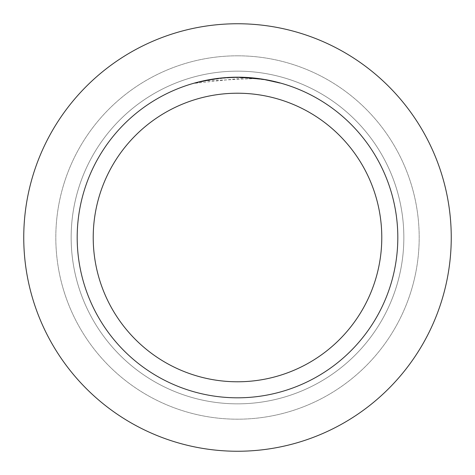 <?xml version="1.0" encoding="UTF-8"?>
<svg xmlns="http://www.w3.org/2000/svg" width="475" height="475" viewBox="0 0 475 475"><rect width="100%" height="100%" fill="white"/><g stroke="black" fill="none" stroke-linecap="round" stroke-linejoin="round"><path stroke-width="0.36" stroke-dasharray="2.38 1.78" d="M237.5 71.155A166.345 166.345 0 0 1 403.845 237.5A166.345 166.345 0 0 1 237.5 403.845A166.345 166.345 0 0 1 71.155 237.5A166.345 166.345 0 0 1 237.5 71.155A166.345 166.345 0 0 1 403.845 237.5A166.345 166.345 0 0 1 237.5 403.845A166.345 166.345 0 0 1 71.155 237.5A166.345 166.345 0 0 1 237.5 71.155A166.345 166.345 0 0 1 403.845 237.5A166.345 166.345 0 0 1 237.5 403.845A166.345 166.345 0 0 1 71.155 237.5A166.345 166.345 0 0 1 237.5 71.155A166.345 166.345 0 0 1 403.845 237.5A166.345 166.345 0 0 1 237.5 403.845A166.345 166.345 0 0 1 71.155 237.5A166.345 166.345 0 0 1 237.5 71.155M237.5 55.812A181.688 181.688 0 0 1 419.188 237.5A181.688 181.688 0 0 1 237.5 419.188A181.688 181.688 0 0 1 55.812 237.5A181.688 181.688 0 0 1 237.5 55.812A181.688 181.688 0 0 1 419.188 237.5A181.688 181.688 0 0 1 237.5 419.188A181.688 181.688 0 0 1 55.812 237.5A181.688 181.688 0 0 1 237.5 55.812M255.877 78.512L204.309 80.934A160.045 160.045 0 0 1 219.468 78.476L233.7 77.502L251.352 78.054L265.567 79.937L280.375 83.303L265.507 79.925L246.804 77.728L194.631 83.303L207.527 80.287L225.019 77.942L238.254 77.455L255.877 78.512L237.5 77.188A160.312 160.312 0 0 1 397.812 237.5A160.312 160.312 0 0 1 237.5 397.812A160.312 160.312 0 0 1 77.188 237.5A160.312 160.312 0 0 1 237.5 77.188L246.804 77.455L263.809 79.361M242.428 77.265L242.773 77.277M250.836 77.746L252.89 77.93M280.375 83.03L263.132 79.521M226.925 77.538L219.468 78.203A160.312 160.312 0 0 0 204.315 80.661L204.315 80.661M221.908 77.948L221.225 78.013M232.281 77.271L234.074 77.223M194.631 83.303L203.656 80.798L215.87 78.654L228.208 77.455L237.5 77.188M214.439 78.856L215.787 78.666M219.468 78.203L223.434 77.805M225.732 77.621L226.32 77.579M227.216 77.52L235.784 77.199M237.5 23.75A213.75 213.75 0 0 1 451.25 237.5A213.75 213.75 0 0 1 237.5 451.25A213.75 213.75 0 0 1 23.75 237.5A213.75 213.75 0 0 1 237.5 23.75"/><path stroke-width="0.71" d="M237.5 23.75A213.75 213.75 0 0 1 451.25 237.5A213.75 213.75 0 0 1 237.5 451.25A213.75 213.75 0 0 1 23.75 237.5A213.75 213.75 0 0 1 237.5 23.75A213.75 213.75 0 0 1 451.25 237.5A213.75 213.75 0 0 1 237.5 451.25A213.75 213.75 0 0 1 23.75 237.5A213.75 213.75 0 0 1 237.5 23.75M263.132 79.248L237.5 77.188L242.428 77.265M242.773 77.277L250.836 77.746M252.89 77.93L255.877 78.244M234.074 77.223L237.5 77.188A160.312 160.312 0 0 1 397.812 237.5A160.312 160.312 0 0 1 237.5 397.812A160.312 160.312 0 0 1 77.188 237.5A160.312 160.312 0 0 1 237.5 77.188L221.908 77.948M263.809 79.361L280.375 83.03M237.5 93.219A144.281 144.281 0 0 1 381.781 237.5A144.281 144.281 0 0 1 237.5 381.781A144.281 144.281 0 0 1 93.219 237.5A144.281 144.281 0 0 1 237.5 93.219M221.225 78.013L204.309 80.661M226.925 77.538L232.281 77.271M194.631 83.024L214.439 78.856M215.787 78.666L219.468 78.203M223.434 77.805L225.732 77.621M226.32 77.579L227.216 77.52M235.784 77.199L237.5 77.188"/></g></svg>
